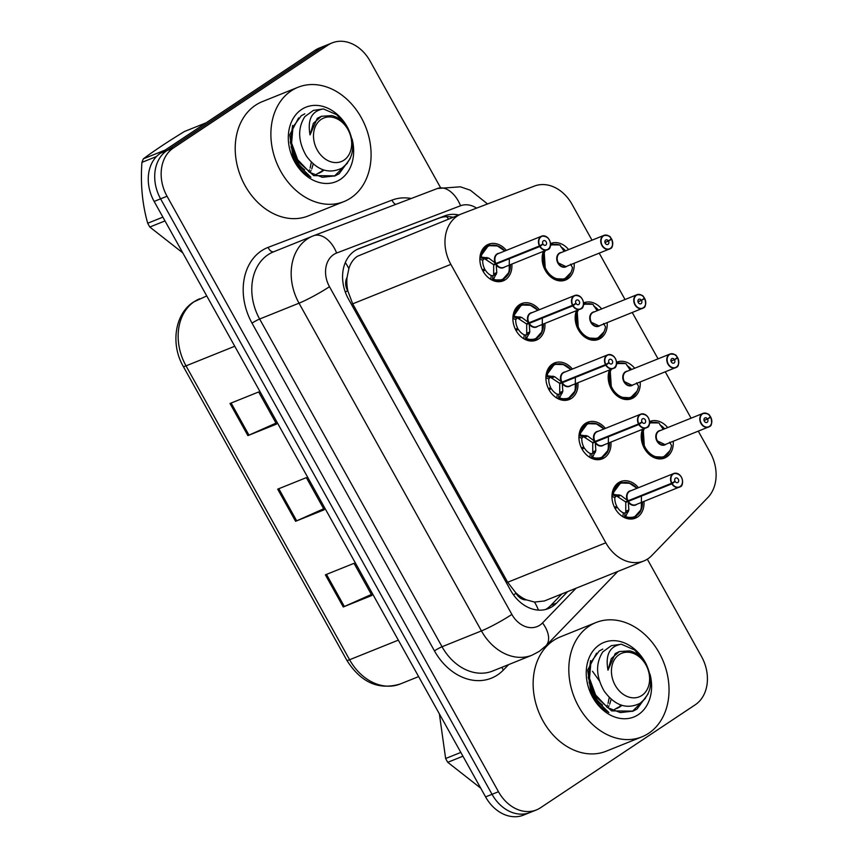 <?xml version="1.0" encoding="UTF-8"?>
<svg xmlns="http://www.w3.org/2000/svg" width="858" height="858" viewBox="0 0 858 858"><rect width="100%" height="100%" fill="white"/><g stroke="black" fill="none" stroke-linecap="round" stroke-linejoin="round"><path stroke-width="1.29" d="M583.515 302.938A19.713 15.358 -111.9 0 1 583.848 302.799A19.713 15.358 -111.9 0 1 601.651 308.912M607.164 322.629A19.713 15.358 -111.9 0 1 600.739 338.224A19.713 15.358 -111.9 0 1 598.552 339.371A19.713 15.358 -111.9 0 1 580.319 332.722A19.713 15.358 -111.9 0 1 576.404 310.757M616.537 362.269A19.713 15.358 -111.9 0 1 616.87 362.13A19.713 15.358 -111.9 0 1 634.673 368.254M640.197 381.96A19.713 15.358 -111.9 0 1 633.762 397.554A19.713 15.358 -111.9 0 1 631.574 398.702A19.713 15.358 -111.9 0 1 613.341 392.052A19.713 15.358 -111.9 0 1 609.437 370.088M649.56 421.6A19.713 15.358 -111.9 0 1 649.892 421.46A19.713 15.358 -111.9 0 1 667.706 427.584M673.219 441.302A19.713 15.358 -111.9 0 1 666.784 456.885A19.713 15.358 -111.9 0 1 664.596 458.043A19.713 15.358 -111.9 0 1 646.364 451.383A19.713 15.358 -111.9 0 1 642.46 429.418M550.493 243.608A19.713 15.358 -111.9 0 1 550.825 243.468A19.713 15.358 -111.9 0 1 568.629 249.581M574.141 263.299A19.713 15.358 -111.9 0 1 567.717 278.893A19.713 15.358 -111.9 0 1 565.529 280.04A19.713 15.358 -111.9 0 1 547.297 273.391A19.713 15.358 -111.9 0 1 543.382 251.415M544.884 323.423A19.713 15.358 -111.9 0 1 538.459 339.017A19.713 15.358 -111.9 0 1 536.271 340.176A19.713 15.358 -111.9 0 1 515.304 329.064A19.713 15.358 -111.9 0 1 519.38 304.751A19.713 15.358 -111.9 0 1 521.567 303.593A19.713 15.358 -111.9 0 1 539.371 309.717M577.906 382.765A19.713 15.358 -111.9 0 1 571.482 398.348A19.713 15.358 -111.9 0 1 569.294 399.506A19.713 15.358 -111.9 0 1 548.326 388.395A19.713 15.358 -111.9 0 1 552.402 364.082A19.713 15.358 -111.9 0 1 554.59 362.923A19.713 15.358 -111.9 0 1 572.393 369.047M610.939 442.095A19.713 15.358 -111.9 0 1 604.504 457.679A19.713 15.358 -111.9 0 1 602.316 458.837A19.713 15.358 -111.9 0 1 581.349 447.726A19.713 15.358 -111.9 0 1 585.424 423.412A19.713 15.358 -111.9 0 1 587.612 422.265A19.713 15.358 -111.9 0 1 605.416 428.378M643.961 501.426A19.713 15.358 -111.9 0 1 637.526 517.02A19.713 15.358 -111.9 0 1 635.338 518.168A19.713 15.358 -111.9 0 1 614.371 507.057A19.713 15.358 -111.9 0 1 618.446 482.743A19.713 15.358 -111.9 0 1 620.634 481.595A19.713 15.358 -111.9 0 1 638.449 487.709M511.861 264.092A19.713 15.358 -111.9 0 1 505.426 279.687A19.713 15.358 -111.9 0 1 503.249 280.834A19.713 15.358 -111.9 0 1 482.282 269.734A19.713 15.358 -111.9 0 1 486.357 245.409A19.713 15.358 -111.9 0 1 488.534 244.262A19.713 15.358 -111.9 0 1 506.349 250.375M347.04 277.52A12.323 9.599 68.1 0 0 347.619 290.647L347.93 291.216A36.958 28.797 -111.9 0 1 347.04 277.52L348.874 268.597C350.482 263.224 353.314 259.116 357.378 256.274L461.239 213.996A36.958 28.797 68.1 0 0 457.142 216.152A36.958 28.797 68.1 0 0 450.858 264.371L605.823 542.792A36.958 28.797 68.1 0 0 643.79 560.993A36.958 28.797 68.1 0 0 651.801 555.544L707.861 497.533A36.958 28.797 68.1 0 0 710.231 452.595L698.315 431.199M591.999 240.186L572.082 204.397A36.958 28.797 68.1 0 0 534.491 186.047L461.615 213.846A36.958 28.797 68.1 0 0 461.239 213.996M526.458 599.86A36.958 28.797 -111.9 0 1 515.733 592.706L516.055 593.275A12.323 9.599 68.1 0 0 526.458 599.86L534.491 602.08L544.358 600.975L643.79 560.993M347.93 291.216L352.692 303.839L507.657 582.26L515.733 592.706M691.076 418.178L665.293 371.868M658.043 358.848L632.271 312.537M625.021 299.517L599.249 253.207M647.329 559.18L701.533 656.563A36.958 28.797 -111.9 0 1 695.248 704.783L540.529 807.753A36.958 28.797 -111.9 0 1 536.432 809.92L529.987 812.505A36.958 28.797 -111.9 0 1 492.031 794.304L160.596 198.841A36.958 28.797 -111.9 0 1 166.881 150.622L321.6 47.651A36.958 28.797 -111.9 0 1 325.697 45.495A36.958 28.797 -111.9 0 0 321.6 47.651L166.881 150.622A36.958 28.797 -111.9 0 0 160.596 198.841L492.031 794.304A36.958 28.797 -111.9 0 0 529.987 812.505L523.541 815.1A36.958 28.797 -111.9 0 1 485.585 796.9L154.15 201.437A36.958 28.797 -111.9 0 1 160.435 153.217L315.154 50.247A36.958 28.797 -111.9 0 1 319.251 48.08L332.143 42.9A36.958 28.797 -111.9 0 1 370.098 61.1L440.454 187.484M371.364 594.465L344.358 606.499A9.856 0.987 150.9 0 1 343.264 606.971L371.911 595.452L354.032 563.32L325.386 574.839L343.264 606.971M275.997 423.112L248.981 435.145A9.856 0.987 150.9 0 1 247.898 435.607L276.544 424.088L258.655 391.967L230.008 403.485L247.898 435.607M323.68 508.783L296.675 520.827A9.856 0.987 150.9 0 1 295.581 521.289L324.227 509.77L306.349 477.638L277.702 489.157L295.581 521.289M458.783 214.983A36.958 28.797 68.1 0 0 444.852 215.83L359.234 248.488A36.958 28.797 68.1 0 0 358.859 248.638A36.958 28.797 68.1 0 0 354.762 250.793A36.958 28.797 68.1 0 0 348.466 299.013L510.607 590.315A36.958 28.797 68.1 0 0 548.562 608.515A36.958 28.797 68.1 0 0 556.585 603.067L567.674 591.591M536.432 809.92A36.958 28.797 -111.9 0 1 498.477 791.72L167.042 196.246A36.958 28.797 -111.9 0 1 173.327 148.026L328.046 45.056A36.958 28.797 -111.9 0 1 332.143 42.9M561.947 593.897L550.857 605.373A36.958 28.797 -111.9 0 1 545.624 609.47M357.185 249.388L439.124 218.136A36.958 28.797 -111.9 0 1 453.056 217.278M490.154 245.131A18.479 14.404 68.1 0 0 488.288 245.699A18.479 14.404 68.1 0 0 486.239 246.772A18.479 14.404 68.1 0 0 480.33 256.971L488.652 258.043L495.86 263.492L493.361 264.5L484.298 258.548L482.743 260.264A13.546 10.564 68.1 0 0 484.598 268.79L482.443 270.066M539.779 246.525L540.079 246.343A7.143 5.566 68.1 0 0 548.048 249.174A7.143 5.566 68.1 0 0 549.27 239.854A7.143 5.566 68.1 0 0 541.141 236.754A7.143 5.566 68.1 0 0 539.768 245.806L539.467 245.956A7.39 5.759 -111.9 0 1 540.872 236.604A7.39 5.759 -111.9 0 1 541.688 236.165C552.455 235.51 551.705 249.324 548.048 249.442A7.39 5.759 -111.9 0 1 547.211 249.882A7.39 5.759 -111.9 0 1 539.779 246.525L496.171 264.049L496.782 272.64L493.125 279.955A18.479 14.404 68.1 0 0 502.069 279.987A18.479 14.404 68.1 0 0 504.118 278.904A18.479 14.404 68.1 0 0 504.139 278.882M548.058 249.431A7.39 5.759 -111.9 0 0 549.549 240.315A7.39 5.759 -111.9 0 0 541.688 236.165L498.144 253.678A7.39 5.759 68.1 0 0 497.329 254.107A7.39 5.759 68.1 0 0 495.924 263.47L495.86 263.492M539.467 245.956L495.924 263.47M539.768 245.806L542.932 243.951A2.467 1.92 -111.9 0 1 543.404 240.83A2.467 1.92 -111.9 0 1 543.672 240.68A2.467 1.92 -111.9 0 1 546.299 242.074A2.467 1.92 -111.9 0 1 545.785 245.109A2.467 1.92 -111.9 0 1 545.516 245.249A2.467 1.92 -111.9 0 1 543.039 244.133L541.709 244.669M497.801 245.956L488.395 245.656L479.965 257.121M496.321 274.324L492.953 275.675L492.406 280.234L493.125 279.955M482.807 270.774L485.178 269.82A13.546 10.564 68.1 0 0 491.248 275.547L492.953 275.675M509.33 259.802L509.191 272.115L502.22 279.912L493.125 279.933M485.178 269.82L483.129 271.353M484.298 258.548L486.936 257.475M496.171 264.049L493.672 265.058L497.286 262.923M493.661 275.375L493.672 265.058M543.039 244.133L540.079 246.343M498.927 262.258L496.235 264.028A7.39 5.759 68.1 0 0 503.667 267.396L548.048 249.442M611.464 238.728C609.652 237.677 612.097 235.532 603.978 235.371L560.435 252.885A7.39 5.759 68.1 0 0 559.609 253.314A7.39 5.759 68.1 0 0 558.354 262.956A7.39 5.759 68.1 0 0 565.948 266.591L610.328 248.648A7.39 5.759 -111.9 0 1 609.491 249.088A7.39 5.759 -111.9 0 1 601.63 244.916A7.39 5.759 -111.9 0 1 603.153 235.8A7.39 5.759 -111.9 0 1 603.978 235.371A7.39 5.759 -111.9 0 1 611.411 238.738L611.389 238.792A7.143 5.566 68.1 0 0 603.421 235.961A7.143 5.566 68.1 0 0 602.198 245.281A7.143 5.566 68.1 0 0 610.328 248.38A7.143 5.566 68.1 0 0 611.69 239.339L604.997 242.621M611.69 239.339L609.566 240.165M608.536 241.195A2.467 1.92 -111.9 0 1 608.065 244.316A2.467 1.92 -111.9 0 1 607.796 244.455A2.467 1.92 -111.9 0 1 605.169 243.071A2.467 1.92 -111.9 0 1 605.684 240.026A2.467 1.92 -111.9 0 1 605.952 239.886A2.467 1.92 -111.9 0 1 608.429 241.001L604.944 242.406M570.999 272.479L564.446 279.14L554.096 278.603L545.366 270.088L544.133 251.115A18.479 14.404 68.1 0 0 545.366 270.088A18.479 14.404 68.1 0 0 564.35 279.182A18.479 14.404 68.1 0 0 566.398 278.11A18.479 14.404 68.1 0 0 566.419 278.099M571.031 264.554A18.479 14.404 -111.9 0 1 571.063 265.379M558.354 262.956L565.937 266.591M553.217 244.187A18.479 14.404 68.1 0 0 550.568 244.895A18.479 14.404 68.1 0 0 550.482 244.938L550.568 244.895M560.832 246.836A18.479 14.404 -111.9 0 1 565.519 250.836M545.28 250.654A18.018 14.028 -111.9 0 0 553.131 277.091A18.018 14.028 -111.9 0 0 572.468 267.535L570.581 264.178M550.407 245.506A18.018 14.028 -111.9 0 1 560.006 245.152L564.124 251.394M608.429 241.001L611.389 238.792M523.176 304.461A18.479 14.404 68.1 0 0 521.31 305.03A18.479 14.404 68.1 0 0 519.262 306.102A18.479 14.404 68.1 0 0 513.363 316.302L521.675 317.385L528.882 322.822L526.383 323.831L517.32 317.878L515.765 319.594A13.546 10.564 68.1 0 0 517.631 328.131L515.465 329.397M572.801 305.856L573.101 305.673A7.143 5.566 68.1 0 0 581.07 308.515A7.143 5.566 68.1 0 0 582.292 299.185A7.143 5.566 68.1 0 0 574.163 296.085A7.143 5.566 68.1 0 0 572.801 305.137L572.49 305.287A7.39 5.759 -111.9 0 1 573.895 295.935A7.39 5.759 -111.9 0 1 574.721 295.495A7.39 5.759 -111.9 0 1 582.582 299.667A7.39 5.759 -111.9 0 1 581.048 308.783A7.39 5.759 -111.9 0 1 580.233 309.212A7.39 5.759 -111.9 0 1 572.801 305.856L529.193 323.391L529.804 331.982L526.147 339.264A18.479 14.404 68.1 0 0 535.092 339.318A18.479 14.404 68.1 0 0 537.14 338.234A18.479 14.404 68.1 0 0 537.162 338.224M531.949 321.589L529.257 323.359A7.39 5.759 68.1 0 0 536.69 326.726L581.07 308.773C584.727 308.655 585.478 294.841 574.721 295.495L531.177 313.009A7.39 5.759 68.1 0 0 530.351 313.438A7.39 5.759 68.1 0 0 528.946 322.801L528.882 322.822M572.49 305.287L528.946 322.801M572.801 305.137L575.954 303.282A2.467 1.92 -111.9 0 1 576.426 300.161A2.467 1.92 -111.9 0 1 576.694 300.01A2.467 1.92 -111.9 0 1 579.322 301.405A2.467 1.92 -111.9 0 1 578.807 304.44A2.467 1.92 -111.9 0 1 578.539 304.59A2.467 1.92 -111.9 0 1 576.061 303.464L574.731 304M529.343 333.655L525.975 335.006L525.428 339.575L535.242 339.242L542.213 331.445L542.353 319.133M515.83 330.105L518.2 329.15A13.546 10.564 68.1 0 0 524.27 334.877L525.975 335.006M513.374 316.312L521.417 304.998L530.823 305.287M518.2 329.15L516.151 330.684M517.32 317.878L519.959 316.806M529.193 323.391L526.694 324.388L530.308 322.254M526.683 334.706L526.694 324.388M576.061 303.464L573.101 305.673M556.199 363.792A18.479 14.404 68.1 0 0 554.332 364.36A18.479 14.404 68.1 0 0 552.284 365.444A18.479 14.404 68.1 0 0 546.385 375.643L554.697 376.716L561.904 382.153L559.416 383.161L550.343 377.209L548.798 378.925A13.546 10.564 68.1 0 0 550.654 387.462L548.487 388.728M614.071 368.114A7.39 5.759 -111.9 0 1 613.255 368.543A7.39 5.759 -111.9 0 1 605.823 365.186L562.226 382.722L562.827 391.312L559.169 398.605A18.479 14.404 68.1 0 0 568.114 398.648A18.479 14.404 68.1 0 0 570.162 397.565A18.479 14.404 68.1 0 0 570.195 397.554M605.823 365.186L606.123 365.015A7.143 5.566 68.1 0 0 614.103 367.846A7.143 5.566 68.1 0 0 615.315 358.526A7.143 5.566 68.1 0 0 607.185 355.416A7.143 5.566 68.1 0 0 605.823 364.468L605.512 364.629A7.39 5.759 -111.9 0 1 606.917 355.266A7.39 5.759 -111.9 0 1 607.743 354.837L564.199 372.34A7.39 5.759 68.1 0 0 563.374 372.769A7.39 5.759 68.1 0 0 561.969 382.132L561.904 382.153M605.512 364.629L561.969 382.132M605.823 364.468L608.976 362.612A2.467 1.92 -111.9 0 1 609.448 359.491A2.467 1.92 -111.9 0 1 609.727 359.341A2.467 1.92 -111.9 0 1 612.344 360.735A2.467 1.92 -111.9 0 1 611.829 363.771A2.467 1.92 -111.9 0 1 611.561 363.921A2.467 1.92 -111.9 0 1 609.083 362.795L607.754 363.331M563.845 364.618L554.44 364.328L546.01 375.793M562.365 392.985L558.998 394.337L558.451 398.906L568.264 398.573L575.235 390.776L575.375 378.464M548.852 389.435L551.222 388.492A13.546 10.564 68.1 0 0 557.303 394.208L558.998 394.337M551.222 388.492L549.174 390.015M550.343 377.209L552.992 376.136M559.706 394.058L559.727 383.719L563.331 381.585M562.226 382.722L559.727 383.719M609.083 362.795L606.123 365.015M564.982 380.92L562.28 382.689A7.39 5.759 68.1 0 0 569.712 386.057L614.092 368.103A7.39 5.759 -111.9 0 0 615.594 358.976A7.39 5.759 -111.9 0 0 607.743 354.837C618.5 354.172 617.76 367.985 614.092 368.103M589.221 423.123A18.479 14.404 68.1 0 0 587.355 423.691A18.479 14.404 68.1 0 0 585.306 424.774A18.479 14.404 68.1 0 0 579.407 434.974L587.719 436.046L594.937 441.495L592.438 442.492L583.365 436.54L581.821 438.266A13.546 10.564 68.1 0 0 583.676 446.793L581.51 448.069M638.845 424.517L639.146 424.345A7.143 5.566 68.1 0 0 647.125 427.177A7.143 5.566 68.1 0 0 648.337 417.857A7.143 5.566 68.1 0 0 640.207 414.757A7.143 5.566 68.1 0 0 638.845 423.798L638.534 423.959A7.39 5.759 -111.9 0 1 639.95 414.596A7.39 5.759 -111.9 0 1 640.765 414.167C651.522 413.513 650.782 427.316 647.114 427.434A7.39 5.759 -111.9 0 1 646.278 427.885A7.39 5.759 -111.9 0 1 638.845 424.517L595.248 442.052L595.849 450.643L592.192 457.936A18.479 14.404 68.1 0 0 601.147 457.979A18.479 14.404 68.1 0 0 603.195 456.896A18.479 14.404 68.1 0 0 603.217 456.885M647.136 427.423A7.39 5.759 -111.9 0 0 648.616 418.307A7.39 5.759 -111.9 0 0 640.765 414.167L597.222 431.671A7.39 5.759 68.1 0 0 596.407 432.11A7.39 5.759 68.1 0 0 594.991 441.462L594.937 441.495M638.534 423.959L594.991 441.462M638.845 423.798L641.999 421.943A2.467 1.92 -111.9 0 1 642.47 418.822A2.467 1.92 -111.9 0 1 642.749 418.683A2.467 1.92 -111.9 0 1 645.366 420.066A2.467 1.92 -111.9 0 1 644.862 423.112A2.467 1.92 -111.9 0 1 644.583 423.251A2.467 1.92 -111.9 0 1 642.106 422.125L640.776 422.662M596.878 423.949L587.473 423.659L579.032 435.124M595.388 452.316L592.031 453.668L591.473 458.236L601.286 457.915L608.268 450.107L608.408 437.794M581.874 448.777L584.244 447.822A13.546 10.564 68.1 0 0 590.325 453.539L592.031 453.668M584.244 447.822L582.196 449.356M595.248 442.052L592.749 443.06L596.364 440.915M592.739 453.378L592.749 443.06M642.106 422.125L639.146 424.345M598.005 440.261L595.302 442.031A7.39 5.759 68.1 0 0 602.734 445.388L647.114 427.434M622.243 482.453A18.479 14.404 68.1 0 0 620.377 483.022A18.479 14.404 68.1 0 0 618.328 484.105A18.479 14.404 68.1 0 0 612.43 494.305L620.752 495.377L627.959 500.825L625.461 501.823L616.398 495.87L614.843 497.597A13.546 10.564 68.1 0 0 616.698 506.123L614.532 507.4M671.868 483.848L672.168 483.676A7.143 5.566 68.1 0 0 680.147 486.507A7.143 5.566 68.1 0 0 681.359 477.187A7.143 5.566 68.1 0 0 673.23 474.088A7.143 5.566 68.1 0 0 671.868 483.129L671.557 483.29A7.39 5.759 -111.9 0 1 672.972 473.927A7.39 5.759 -111.9 0 1 673.787 473.498C684.545 472.844 683.805 486.647 680.137 486.776A7.39 5.759 -111.9 0 1 679.3 487.215A7.39 5.759 -111.9 0 1 671.868 483.848L628.27 501.383L628.871 509.974L625.225 517.267A18.479 14.404 68.1 0 0 634.169 517.31A18.479 14.404 68.1 0 0 636.218 516.237A18.479 14.404 68.1 0 0 636.239 516.216M680.158 486.754A7.39 5.759 -111.9 0 0 681.638 477.638A7.39 5.759 -111.9 0 0 673.787 473.498L630.244 491.012A7.39 5.759 68.1 0 0 629.429 491.441A7.39 5.759 68.1 0 0 628.013 500.804L627.959 500.825M671.557 483.29L628.013 500.804M671.868 483.129L675.031 481.274A2.467 1.92 -111.9 0 1 675.493 478.153A2.467 1.92 -111.9 0 1 675.772 478.013A2.467 1.92 -111.9 0 1 678.388 479.397A2.467 1.92 -111.9 0 1 677.884 482.443A2.467 1.92 -111.9 0 1 677.606 482.582A2.467 1.92 -111.9 0 1 675.128 481.467L673.798 481.992M629.901 483.279L620.495 482.99L612.054 494.455M628.41 511.647L625.053 513.009L624.506 517.567L634.309 517.245L641.291 509.438L641.43 497.136M614.896 508.108L617.267 507.153A13.546 10.564 68.1 0 0 623.348 512.88L625.053 513.009M617.267 507.153L615.218 508.687M628.27 501.383L625.772 502.391L629.386 500.246M625.761 512.709L625.772 502.391M675.128 481.467L672.168 483.676M631.027 499.592L628.324 501.362A7.39 5.759 68.1 0 0 635.757 504.719L680.137 486.776M644.723 298.67L644.744 298.627A7.39 5.759 -111.9 0 1 643.361 307.968A7.39 5.759 -111.9 0 1 642.513 308.419A7.39 5.759 -111.9 0 1 634.652 304.258A7.39 5.759 -111.9 0 1 636.175 295.131A7.39 5.759 -111.9 0 1 637.001 294.702A7.39 5.759 -111.9 0 1 644.433 298.069L644.422 298.123A7.143 5.566 68.1 0 0 636.443 295.291A7.143 5.566 68.1 0 0 635.22 304.611A7.143 5.566 68.1 0 0 643.361 307.711A7.143 5.566 68.1 0 0 644.723 298.67L638.02 301.952M644.487 298.058C642.674 297.007 645.119 294.873 637.001 294.702L593.457 312.215A7.39 5.759 68.1 0 0 592.631 312.644A7.39 5.759 68.1 0 0 591.376 322.286A7.39 5.759 68.1 0 0 598.97 325.933L643.35 307.979C645.656 307.282 646.138 304.161 644.798 298.616M644.744 298.627L642.588 299.496M641.559 300.525A2.467 1.92 -111.9 0 1 641.087 303.646A2.467 1.92 -111.9 0 1 640.819 303.786A2.467 1.92 -111.9 0 1 638.202 302.402A2.467 1.92 -111.9 0 1 638.706 299.367A2.467 1.92 -111.9 0 1 638.985 299.217A2.467 1.92 -111.9 0 1 641.462 300.343L637.966 301.737M604.021 331.81L597.468 338.47L587.119 337.934L578.399 329.418L577.155 310.446A18.479 14.404 68.1 0 0 578.399 329.418A18.479 14.404 68.1 0 0 597.372 338.524A18.479 14.404 68.1 0 0 599.42 337.441A18.479 14.404 68.1 0 0 599.442 337.43M604.053 323.884A18.479 14.404 -111.9 0 1 604.086 324.71M591.376 322.286L598.959 325.933M586.239 303.528A18.479 14.404 68.1 0 0 583.59 304.225A18.479 14.404 68.1 0 0 583.504 304.268L583.59 304.225M593.854 306.167A18.479 14.404 -111.9 0 1 598.541 310.167M578.303 309.995A18.018 14.028 -111.9 0 0 586.164 336.422A18.018 14.028 -111.9 0 0 605.491 326.866L603.603 323.509M583.429 304.847A18.018 14.028 -111.9 0 1 593.028 304.483L597.147 310.725M641.462 300.343L644.422 298.123M677.509 357.389C675.707 356.338 678.142 354.204 670.023 354.032L626.479 371.546A7.39 5.759 68.1 0 0 625.664 371.975A7.39 5.759 68.1 0 0 624.399 381.617A7.39 5.759 68.1 0 0 631.992 385.263L676.372 367.31A7.39 5.759 -111.9 0 1 675.536 367.75A7.39 5.759 -111.9 0 1 667.674 363.588A7.39 5.759 -111.9 0 1 669.208 354.472A7.39 5.759 -111.9 0 1 670.023 354.032A7.39 5.759 -111.9 0 1 677.455 357.4L677.445 357.454A7.143 5.566 68.1 0 0 669.465 354.622A7.143 5.566 68.1 0 0 668.253 363.942A7.143 5.566 68.1 0 0 676.383 367.052A7.143 5.566 68.1 0 0 677.745 358L671.042 361.282M676.394 367.299A7.39 5.759 -111.9 0 0 677.777 357.979L675.611 358.826M674.581 359.856A2.467 1.92 -111.9 0 1 674.12 362.977A2.467 1.92 -111.9 0 1 673.841 363.127A2.467 1.92 -111.9 0 1 671.224 361.733A2.467 1.92 -111.9 0 1 671.728 358.698A2.467 1.92 -111.9 0 1 672.007 358.547A2.467 1.92 -111.9 0 1 674.485 359.674L670.988 361.079M637.044 391.141L630.501 397.801L620.152 397.265L611.422 388.749L610.177 369.787A18.479 14.404 68.1 0 0 611.422 388.749A18.479 14.404 68.1 0 0 630.405 397.855A18.479 14.404 68.1 0 0 632.453 396.771A18.479 14.404 68.1 0 0 632.464 396.761M637.076 383.215A18.479 14.404 -111.9 0 1 637.108 384.041M624.399 381.617L631.992 385.263M619.261 362.859A18.479 14.404 68.1 0 0 616.612 363.567A18.479 14.404 68.1 0 0 616.527 363.599L616.612 363.567M626.887 365.497A18.479 14.404 -111.9 0 1 631.563 369.498M611.325 369.326A18.018 14.028 -111.9 0 0 619.186 395.763A18.018 14.028 -111.9 0 0 638.524 386.207L636.625 382.84M616.452 364.178A18.018 14.028 -111.9 0 1 626.061 363.813L630.169 370.055M674.485 359.674L677.445 357.454M710.767 417.331L710.789 417.288A7.39 5.759 -111.9 0 1 709.416 426.63A7.39 5.759 -111.9 0 1 708.558 427.08A7.39 5.759 -111.9 0 1 700.696 422.919A7.39 5.759 -111.9 0 1 702.23 413.803A7.39 5.759 -111.9 0 1 703.045 413.374A7.39 5.759 -111.9 0 1 710.478 416.731L710.467 416.795A7.143 5.566 68.1 0 0 702.487 413.953A7.143 5.566 68.1 0 0 701.276 423.284A7.143 5.566 68.1 0 0 709.405 426.383A7.143 5.566 68.1 0 0 710.767 417.331L704.075 420.613M710.531 416.72C708.729 415.669 711.164 413.535 703.045 413.374L659.502 430.877A7.39 5.759 68.1 0 0 658.687 431.306A7.39 5.759 68.1 0 0 657.421 440.958A7.39 5.759 68.1 0 0 665.014 444.594L657.421 440.958M710.789 417.288L708.633 418.157M707.614 419.187A2.467 1.92 -111.9 0 1 707.142 422.308A2.467 1.92 -111.9 0 1 706.863 422.458A2.467 1.92 -111.9 0 1 704.246 421.064A2.467 1.92 -111.9 0 1 704.75 418.028A2.467 1.92 -111.9 0 1 705.029 417.878A2.467 1.92 -111.9 0 1 707.507 419.004L704.021 420.409M643.2 429.118A18.479 14.404 68.1 0 0 644.444 448.08A18.479 14.404 68.1 0 0 663.427 457.185A18.479 14.404 68.1 0 0 665.476 456.102A18.479 14.404 68.1 0 0 665.486 456.091M670.098 442.546A18.479 14.404 -111.9 0 1 670.13 443.382M670.066 450.471L663.524 457.132L653.174 456.595L644.444 448.08L643.21 429.118M652.284 422.19A18.479 14.404 68.1 0 0 649.635 422.897A18.479 14.404 68.1 0 0 649.549 422.93L649.635 422.897M659.909 424.828A18.479 14.404 -111.9 0 1 664.585 428.828M644.347 428.657A18.018 14.028 -111.9 0 0 652.209 455.094A18.018 14.028 -111.9 0 0 671.546 445.538L669.658 442.181M649.474 423.509A18.018 14.028 -111.9 0 1 659.083 423.144L663.202 429.397M707.507 419.004L710.467 416.795M350.793 197.973A61.594 48.005 -111.9 0 1 343.972 201.576A61.594 48.005 -111.9 0 1 278.442 166.86A61.594 48.005 -111.9 0 1 291.184 90.884A61.594 48.005 -111.9 0 1 298.005 87.28A61.594 48.005 -111.9 0 1 363.535 121.997A61.594 48.005 -111.9 0 1 350.793 197.973M343.972 201.576L308.301 215.916A61.594 48.005 -111.9 0 1 242.771 181.199A61.594 48.005 -111.9 0 1 255.512 105.223A61.594 48.005 -111.9 0 1 262.344 101.619L298.005 87.28M352.07 138.932A40.165 31.306 -111.9 0 1 340.422 179.343A40.165 31.306 -111.9 0 1 294.712 161.915A40.165 31.306 -111.9 0 1 301.555 109.502A40.165 31.306 -111.9 0 1 348.241 128.797M298.605 117.911L289.736 134.878L293.039 157.186C297.168 166.313 303.131 173.016 310.939 177.274L297.436 164.06L291.098 146.847M304.569 169.755A27.853 21.707 -111.9 0 1 292.192 150.804M648.723 733.258A61.594 48.005 -111.9 0 1 641.902 736.85A61.594 48.005 -111.9 0 1 576.372 702.144A61.594 48.005 -111.9 0 1 589.114 626.158A61.594 48.005 -111.9 0 1 595.935 622.554A61.594 48.005 -111.9 0 1 661.475 657.271A61.594 48.005 -111.9 0 1 648.723 733.258M641.902 736.85L606.231 751.19A61.594 48.005 -111.9 0 1 540.701 716.484A61.594 48.005 -111.9 0 1 553.453 640.497A61.594 48.005 -111.9 0 1 560.274 636.904L595.935 622.554M650.01 674.206A40.165 31.306 -111.9 0 1 638.352 714.628A40.165 31.306 -111.9 0 1 592.642 697.189A40.165 31.306 -111.9 0 1 599.485 644.787A40.165 31.306 -111.9 0 1 646.171 664.071M596.535 653.185L587.666 670.152L590.969 692.46C595.098 701.597 601.061 708.29 608.88 712.548L595.366 699.334L589.028 682.131M602.509 705.029A27.853 21.707 -111.9 0 1 590.122 686.078M165.004 220.924L149.818 227.038L182.786 252.885M149.818 227.038A66.527 51.845 -111.9 0 1 148.734 225.161A66.527 51.845 -111.9 0 1 147.705 223.241L162.891 217.138M304.847 113.824L301.255 115.744L292.986 126.941L291.602 143.072L297.683 159.727L309.77 172.383L322.383 177.316L335.081 175.858L339.114 173.756L350.139 158.687M292.632 125.418L290.336 142.331L296.536 160.189L313.696 175.611L335.081 175.858M334.47 176.094L347.49 163.074M345.345 124.517L336.658 114.682L323.423 108.945C311.754 110.886 307.293 119.541 310.049 134.91L313.374 123.284L321.46 116.27L331.767 115.626C338.449 117.138 343.94 121.514 348.219 128.754C355.823 145.442 353.753 158.558 342.01 168.104C328.839 174.399 316.934 170.334 306.295 155.909C297.973 141.28 297.501 128.174 304.869 116.591L313.385 110.392L323.423 108.945M313.385 110.392L304.869 116.591M347.94 129.547A23.466 18.286 -111.9 0 1 343.951 160.167A23.466 18.286 -111.9 0 1 317.235 149.978A23.466 18.286 -111.9 0 1 321.235 119.359A23.466 18.286 -111.9 0 1 347.94 129.547M206.188 122.769L184.373 131.542C167.267 142.01 153.593 151.115 143.35 158.837L165.176 150.064M156.478 156.531L141.935 162.377A66.527 51.845 -111.9 0 1 143.35 158.837M141.935 162.377C140.38 183.977 142.31 204.268 147.705 223.241M309.963 172.512L311.089 170.463M311.786 168.897L313.224 163.899M318.844 173.262L322.104 171.546M323.134 170.817L323.992 170.12M308.687 171.643L309.513 169.809M310.135 168.061L311.325 162.119M316.57 174.174L320.86 171.729M321.847 170.924L323.037 169.798M321.46 116.27L317.288 118.307L310.049 134.91M462.934 756.209L447.747 762.312L480.716 788.17M447.747 762.312A66.527 51.845 -111.9 0 1 446.664 760.435A66.527 51.845 -111.9 0 1 445.634 758.526L460.821 752.412M602.777 649.098L599.184 651.018L590.915 662.215L589.532 678.346L595.613 695.012L607.7 707.668L620.313 712.59L633.011 711.143L637.044 709.04L648.069 693.961M590.561 660.692L588.266 677.606L594.476 695.473L611.625 710.885L633.011 711.132M632.4 711.368L645.42 698.348M643.285 659.802L634.588 649.956L621.353 644.219C609.684 646.16 605.222 654.815 607.979 670.184L611.304 658.558L619.401 651.544L629.697 650.9C636.379 652.412 641.87 656.788 646.16 664.038C653.753 680.726 651.683 693.832 639.939 703.378C626.78 709.684 614.875 705.619 604.225 691.183C595.902 676.554 595.431 663.449 602.809 651.865L611.314 645.666L621.353 644.219M611.314 645.666L602.809 651.865M599.345 680.802L592.492 671.267M645.87 664.821A23.466 18.286 -111.9 0 1 641.881 695.441A23.466 18.286 -111.9 0 1 615.175 685.252A23.466 18.286 -111.9 0 1 619.165 654.633A23.466 18.286 -111.9 0 1 645.87 664.821M439.371 713.877L445.634 758.526M607.893 707.796L609.019 705.737M609.716 704.171L611.153 699.184M616.773 708.536L620.044 706.82M621.063 706.091L621.932 705.394M606.617 706.917L607.443 705.083M608.065 703.345L609.255 697.393M614.5 709.448L618.79 707.013M619.776 706.198L620.967 705.072M619.401 651.544L615.218 653.582L607.979 670.184M538.427 610.113A36.958 21.868 -136 0 0 534.491 602.08M347.619 290.647A36.958 3.7 150.9 0 1 345.334 292.149M448.637 219.058A36.958 23.155 -110.9 0 0 446.568 216.645M348.874 268.597A36.958 23.155 -110.9 0 0 345.313 262.548M516.055 593.275A36.958 3.7 150.9 0 1 513.534 594.916M352.692 303.839L450.858 264.371M507.657 582.26L605.823 542.792M199.871 298.691A49.271 38.406 68.1 0 0 194.401 301.566A49.271 38.406 68.1 0 0 186.014 365.862A12.323 1.233 150.9 0 1 183.312 366.484C170.367 344.305 174.796 313.792 193.543 302.027L206.746 295.924M234.76 346.257L186.014 365.862L349.592 659.738A49.271 38.406 68.1 0 0 400.203 684.008C378.7 690.4 360.928 682.518 346.879 660.37A12.323 1.233 -29.1 0 0 349.592 659.738L398.326 640.143M485.585 796.9L498.477 791.72M154.15 201.437L167.042 196.246M160.435 153.217L173.327 148.026M315.154 50.247L328.046 45.056M296.675 520.827L278.807 488.717M248.981 435.145L231.113 403.035M344.358 606.499L326.49 574.399M476.598 208.129A24.635 19.198 68.1 0 0 460.531 205.77L336.636 253.024A24.635 19.198 68.1 0 0 333.665 254.558A24.635 19.198 68.1 0 0 329.472 286.701L511.872 614.425A24.635 19.198 68.1 0 0 539.918 625.117A24.635 19.198 68.1 0 0 542.535 622.929L576.072 588.213M511.872 614.425A24.635 2.467 -29.1 0 1 481.435 630.909L299.024 303.185A49.271 38.406 -111.9 0 1 307.421 238.899A49.271 38.406 -111.9 0 1 312.88 236.014A49.271 38.406 -111.9 0 1 313.374 235.821A24.635 15.433 -110.9 0 1 313.535 235.757L273.488 251.855A49.271 38.406 68.1 0 0 268.028 254.74A49.271 38.406 68.1 0 0 259.642 319.026L442.042 646.75A49.271 38.406 68.1 0 0 492.664 671.02L532.057 655.18A49.271 38.406 -111.9 0 1 481.435 630.909L442.042 646.75A6.156 0.622 150.9 0 0 434.438 650.868L252.027 323.155A6.156 0.622 150.9 0 1 259.642 319.026L299.024 303.185A24.635 2.467 -29.1 0 0 329.472 286.701M532.057 655.18L539.242 651.394L545.924 645.806A24.635 14.575 -136 0 0 542.535 622.929M252.027 323.155A55.438 43.2 -111.9 0 1 261.465 250.826A55.438 43.2 -111.9 0 1 268.168 247.361L392.052 200.107A55.438 43.2 -111.9 0 1 411.261 198.488M508.655 664.585L503.41 670.012A55.438 43.2 -111.9 0 1 434.438 650.868M313.696 235.703L437.258 188.567A24.635 15.433 -110.9 0 1 437.419 188.503L313.535 235.757A24.635 15.433 -110.9 0 1 336.636 253.024M503.41 670.012A6.156 3.647 44 0 1 502.027 667.245M395.817 204.376A6.156 3.861 69.1 0 1 392.052 200.107M273.841 251.716A6.156 3.861 69.1 0 1 268.168 247.361M460.531 205.77A24.635 15.433 -110.9 0 0 437.419 188.503L460.381 186.808L470.356 190.219L487.526 203.968M358.483 248.788L359.234 248.488M439.124 218.136L444.852 215.83M550.857 605.373L556.585 603.067M495.152 262.945A7.615 5.942 -111.9 0 1 499.206 253.249M504.708 266.967A7.615 5.942 -111.9 0 1 496.246 264.908M481.263 256.907A18.018 14.05 -111.9 0 1 504.858 250.976L496.6 245.409L488.395 245.656M510.371 264.693A18.018 14.05 -111.9 0 1 493.725 279.29M496.782 272.64L494.176 273.691M490.787 279.397L491.248 275.547M482.743 260.264L479.858 259.127M488.652 258.043L486.057 259.095M479.933 257.389L483.58 258.826M566.988 266.173A7.615 5.931 -111.9 0 1 557.4 262.065A7.615 5.931 -111.9 0 1 561.475 252.466M611.733 239.318A7.39 5.759 -111.9 0 1 610.338 248.638M528.174 322.276A7.615 5.942 -111.9 0 1 532.228 312.591M537.741 326.308A7.615 5.942 -111.9 0 1 529.268 324.249M514.285 316.237A18.018 14.05 -111.9 0 1 537.88 310.306M543.393 324.024A18.018 14.05 -111.9 0 1 526.748 338.631M529.804 331.982L527.198 333.022M523.809 338.728L524.27 334.877M515.765 319.594L512.88 318.457M521.675 317.385L519.079 318.425M512.955 316.72L516.602 318.157M561.196 381.606A7.615 5.942 -111.9 0 1 565.25 371.922M570.763 385.639A7.615 5.942 -111.9 0 1 562.301 383.58M547.307 375.568A18.018 14.05 -111.9 0 1 570.913 369.648M576.426 383.354A18.018 14.05 -111.9 0 1 559.77 397.962M562.827 391.312L560.231 392.353M556.831 398.069L557.303 394.208M548.798 378.925L545.903 377.788M554.697 376.716L552.102 377.756M545.988 376.051L549.624 377.488M594.219 440.937A7.615 5.942 -111.9 0 1 598.273 431.252M603.785 444.97A7.615 5.942 -111.9 0 1 595.323 442.91M580.33 434.899A18.018 14.05 -111.9 0 1 603.935 428.979M609.448 442.696A18.018 14.05 -111.9 0 1 592.792 457.293M595.849 450.643L593.253 451.683M589.864 457.4L590.325 453.539M581.821 438.266L578.925 437.119M586.014 435.467L583.354 436.54M587.719 436.046L585.124 437.087M579.011 435.381L582.646 436.819M627.252 500.268A7.615 5.942 -111.9 0 1 631.295 490.583M636.808 504.3A7.615 5.942 -111.9 0 1 628.346 502.241M613.352 494.229A18.018 14.05 -111.9 0 1 636.958 488.309M642.47 502.027A18.018 14.05 -111.9 0 1 625.814 516.623M628.871 509.974L626.276 511.025M622.887 516.731L623.348 512.88M614.843 497.597L611.947 496.45M619.036 494.798L616.376 495.87M620.752 495.377L618.146 496.417M612.033 494.723L615.669 496.16M600.021 325.504A7.615 5.931 -111.9 0 1 590.422 321.396A7.615 5.931 -111.9 0 1 594.497 311.797M633.043 384.845A7.615 5.931 -111.9 0 1 623.444 380.738A7.615 5.931 -111.9 0 1 627.52 371.128M666.065 444.176A7.615 5.931 -111.9 0 1 656.477 440.068A7.615 5.931 -111.9 0 1 660.542 430.459M346.879 660.37L183.312 366.484M400.203 684.008L418.618 676.597M545.924 645.806L617.781 571.449M488.288 245.699L484.041 247.404M502.069 279.987L497.822 281.692M510.413 264.682L508.279 274.41L502.22 279.912M564.35 279.182L560.113 280.888M564.446 279.14C568.361 277.874 571.053 274.056 572.511 267.685M559.791 244.938L550.707 244.852M610.328 248.648C612.633 247.951 613.116 244.83 611.775 239.275M521.31 305.03L517.063 306.735M535.092 339.318L530.855 341.023M521.417 304.987L529.622 304.74L537.923 310.296M543.436 324.013L541.301 333.741L535.242 339.242M554.332 364.36L550.085 366.066M568.114 398.648L563.878 400.354M554.44 364.318L562.644 364.071L570.945 369.626M576.458 383.344L574.324 393.071L568.264 398.573M587.355 423.691L583.108 425.396M601.147 457.979L596.9 459.684M587.473 423.659L595.666 423.412L603.968 428.957M609.48 442.674L607.346 452.402L601.286 457.915M620.377 483.022L616.141 484.727M634.169 517.31L629.922 519.015M620.495 482.99L628.689 482.743L637.001 488.288M642.513 502.005L640.368 511.743L634.309 517.245M597.372 338.524L593.135 340.229M597.468 338.47C601.394 337.215 604.075 333.397 605.534 327.016M592.814 304.268L583.73 304.182M630.405 397.855L626.158 399.56M630.501 397.801C634.416 396.546 637.097 392.728 638.556 386.347M625.836 363.599L616.752 363.513M676.372 367.31C678.678 366.613 679.161 363.492 677.82 357.947M665.014 444.594L709.394 426.641C711.7 425.954 712.183 422.822 710.842 417.278M663.427 457.185L659.18 458.891M663.524 457.132C667.438 455.877 670.119 452.059 671.578 445.688M658.858 422.93L649.785 422.855"/></g></svg>
